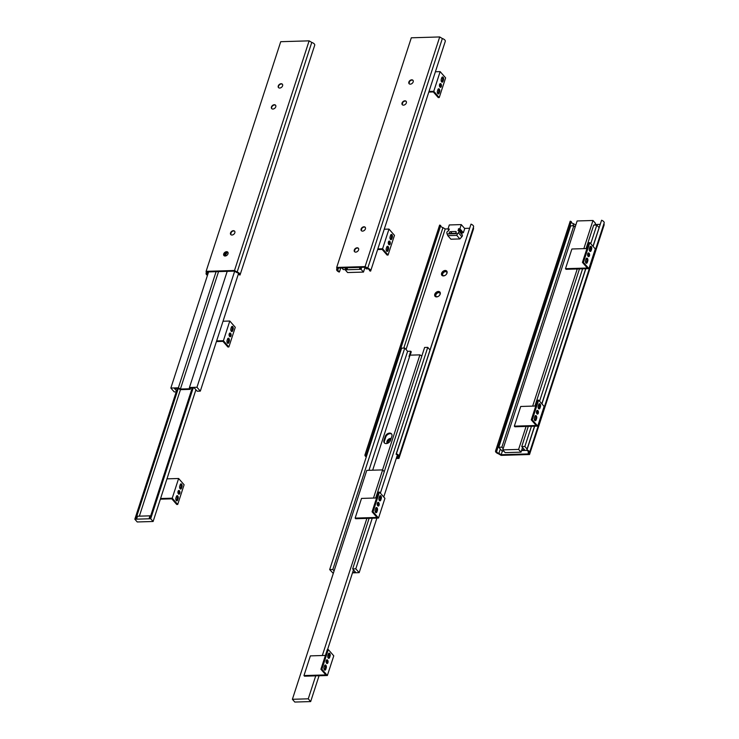 <?xml version="1.0" encoding="UTF-8"?>
<svg xmlns="http://www.w3.org/2000/svg" width="739" height="739" viewBox="0 0 739 739"><rect width="100%" height="100%" fill="white"/><g stroke="black" fill="none" stroke-linecap="round" stroke-linejoin="round"><path stroke-width="1.11" d="M595.172 225.099L595.043 224.36M498.483 453.792A3.76 1.737 18 0 1 495.546 451.012A3.76 1.737 18 0 1 495.638 450.818L496.71 451.243A2.586 1.201 -162 0 0 496.654 451.372A2.586 1.201 -162 0 0 498.908 453.358L501.19 454.725L528.367 453.912L528.2 452.49A2.586 1.201 -162 0 0 528.44 452.176A2.586 1.201 -162 0 0 526.667 450.347L526.972 449.885A3.76 1.737 18 0 1 529.549 452.536A3.76 1.737 18 0 1 529.336 452.878L529.521 454.522L501.125 455.372L498.483 453.792M570.12 221.58A3.76 1.737 18 0 1 570.157 221.377A3.76 1.737 18 0 1 570.249 221.183L495.638 450.818M570.249 221.183L571.33 221.598L496.71 451.243M571.238 221.876A2.586 1.201 -162 0 0 573.519 223.723L572.854 225.764M500.303 449.053L498.908 453.358M502.363 451.104L501.19 454.725M573.519 223.723L575.792 225.081M595.172 224.508L600.096 224.36M528.431 451.778L528.2 452.49M593.084 246.42L601.592 220.24L592.974 246.29M585.685 268.719L541.807 403.762M534.519 426.191L526.667 450.347M585.842 268.719L541.918 403.891M534.676 426.181L526.972 449.885M601.592 220.24A3.76 1.737 18 0 1 604.169 222.892L529.549 452.536M603.975 223.464L604.142 224.887L529.521 454.522M521.558 450.531L526.731 450.374M599.043 227.603L596.816 225.053L593.685 225.146L586.064 248.572M527.092 449.035L524.866 446.485L521.734 446.578L524.579 449.839L521.752 449.922M503.157 448.628L501.883 447.178L498.751 447.271L502.114 451.113L503.786 451.058M524.866 446.485L531.433 426.283M539.581 401.212L582.591 268.811M590.738 243.741L596.816 225.053M521.734 446.578L528.293 426.375M534.907 406.044L579.459 268.904M575.108 227.187L573.834 225.737L570.702 225.829L498.751 447.271M501.883 447.178L573.834 225.737M589.389 248.59L589.861 247.149A1.866 1.016 -91.7 0 1 590.683 246.281A1.866 1.016 -91.7 0 1 591.606 247.242A1.866 1.016 -91.7 0 1 591.616 249.154L591.145 250.595A1.866 1.016 -91.7 0 1 590.322 251.454A1.866 1.016 -91.7 0 1 589.408 250.503A1.866 1.016 -91.7 0 1 589.389 248.59M589.833 251.242A1.866 1.016 88.3 0 0 590.165 250.623L590.637 249.182A1.866 1.016 88.3 0 0 590.202 246.53M588.142 256.424A1.866 1.016 88.3 0 0 588.115 253.228A1.866 1.016 88.3 0 0 588.05 253.154M589.094 253.2A1.866 1.016 -91.7 0 1 589.574 255.278A1.866 1.016 -91.7 0 1 588.641 256.645A1.866 1.016 -91.7 0 1 587.57 254.807A1.866 1.016 -91.7 0 1 588.53 252.914A1.866 1.016 -91.7 0 1 589.094 253.2M587.311 262.4A1.866 1.016 -91.7 0 1 586.489 263.269A1.866 1.016 -91.7 0 1 585.565 262.317A1.866 1.016 -91.7 0 1 585.556 260.396L586.027 258.955A1.866 1.016 -91.7 0 1 586.849 258.096A1.866 1.016 -91.7 0 1 587.773 259.047A1.866 1.016 -91.7 0 1 587.782 260.959L587.311 262.4L586.332 262.437L586.803 260.987A1.866 1.016 88.3 0 0 586.36 258.336M585.99 263.047A1.866 1.016 88.3 0 0 586.332 262.437M582.434 262.391L588.835 242.706L589.814 242.678L595.292 248.941L588.9 268.627L566.046 269.31L565.492 268.682L587.366 268.026L582.434 262.391L583.413 262.363L588.9 268.627M590.775 248.433L589.436 248.48M586.932 248.553L571.894 248.997L565.492 268.682M589.814 242.678L583.413 262.363M583.847 248.646L592.992 220.49L577.131 220.961L502.751 449.875L518.612 449.404L526.076 426.44L514.88 426.772L514.335 426.154L536.209 425.498L531.276 419.863L532.256 419.826L537.733 426.098L526.076 426.44M532.68 406.108L577.242 268.978M538.232 406.053L538.694 404.612A1.866 1.016 -91.7 0 1 539.516 403.753A1.866 1.016 -91.7 0 1 540.44 404.704A1.866 1.016 -91.7 0 1 540.449 406.616L539.987 408.057A1.866 1.016 -91.7 0 1 539.165 408.926A1.866 1.016 -91.7 0 1 538.241 407.974A1.866 1.016 -91.7 0 1 538.232 406.053M538.666 408.704A1.866 1.016 88.3 0 0 539.008 408.094L539.47 406.644A1.866 1.016 88.3 0 0 539.036 403.993M534.833 420.519A1.866 1.016 88.3 0 0 535.165 419.9L535.636 418.459A1.866 1.016 88.3 0 0 535.202 415.808M536.616 418.431L536.144 419.872A1.866 1.016 -91.7 0 1 535.322 420.731A1.866 1.016 -91.7 0 1 534.399 419.78A1.866 1.016 -91.7 0 1 534.389 417.868L534.86 416.426A1.866 1.016 -91.7 0 1 535.683 415.558A1.866 1.016 -91.7 0 1 536.606 416.519A1.866 1.016 -91.7 0 1 536.616 418.431L535.636 418.459M536.985 413.895A1.866 1.016 88.3 0 0 536.957 410.699A1.866 1.016 88.3 0 0 536.884 410.625M537.937 410.672A1.866 1.016 -91.7 0 1 538.408 412.75A1.866 1.016 -91.7 0 1 537.475 414.108A1.866 1.016 -91.7 0 1 536.412 412.27A1.866 1.016 -91.7 0 1 537.364 410.376A1.866 1.016 -91.7 0 1 537.937 410.672M531.276 419.863L537.669 400.178L538.648 400.15L544.126 406.413L537.733 426.098M539.609 405.905L538.269 405.942M535.766 406.016L520.727 406.468L514.335 426.154M538.648 400.15L532.256 419.826M518.612 449.404L521.032 452.157L522.538 447.511M594.803 225.109L595.403 223.243L592.992 220.49M521.032 452.157L505.162 452.637L502.751 449.875M410.496 80.588A3.233 2.263 -41.2 0 0 409.692 81.29M409.212 83.812A2.568 1.801 138.8 0 1 409.101 82.325A2.568 1.801 138.8 0 1 409.729 81.244A2.568 1.801 138.8 0 1 410.45 80.616A2.568 1.801 138.8 0 1 413.055 80.44M408.861 82.057A2.568 1.801 138.8 0 1 410.755 80.052A2.568 1.801 138.8 0 1 412.953 80.302A2.568 1.801 138.8 0 1 412.205 83.341A2.568 1.801 138.8 0 1 409.083 83.683A2.568 1.801 138.8 0 1 408.861 82.057M403.679 101.585A3.233 2.263 -41.2 0 0 402.875 102.287M402.395 104.799A2.568 1.801 138.8 0 1 402.275 103.321A2.568 1.801 138.8 0 1 402.912 102.241A2.568 1.801 138.8 0 1 403.623 101.612A2.568 1.801 138.8 0 1 406.238 101.437M402.044 103.054A2.568 1.801 138.8 0 1 403.928 101.049A2.568 1.801 138.8 0 1 406.127 101.298A2.568 1.801 138.8 0 1 405.378 104.338A2.568 1.801 138.8 0 1 402.265 104.679A2.568 1.801 138.8 0 1 402.044 103.054M362.747 227.557A3.233 2.263 -41.2 0 0 361.944 228.259M361.463 230.78A2.568 1.801 138.8 0 1 361.343 229.293A2.568 1.801 138.8 0 1 361.981 228.212A2.568 1.801 138.8 0 1 362.692 227.584A2.568 1.801 138.8 0 1 365.306 227.409M361.112 229.025A2.568 1.801 138.8 0 1 362.997 227.021A2.568 1.801 138.8 0 1 365.195 227.27A2.568 1.801 138.8 0 1 364.447 230.309A2.568 1.801 138.8 0 1 361.334 230.651A2.568 1.801 138.8 0 1 361.112 229.025M355.921 248.553A3.233 2.263 -41.2 0 0 355.117 249.255M354.637 251.768A2.568 1.801 138.8 0 1 354.526 250.29A2.568 1.801 138.8 0 1 355.154 249.209A2.568 1.801 138.8 0 1 355.875 248.581A2.568 1.801 138.8 0 1 358.48 248.406M354.286 250.022A2.568 1.801 138.8 0 1 356.18 248.018A2.568 1.801 138.8 0 1 358.378 248.267A2.568 1.801 138.8 0 1 357.63 251.306A2.568 1.801 138.8 0 1 354.508 251.648A2.568 1.801 138.8 0 1 354.286 250.022M367.736 268.165A3.76 1.737 18 0 1 370.682 270.945A3.76 1.737 18 0 1 370.59 271.139L369.509 270.714A2.586 1.201 -162 0 0 369.574 270.585A2.586 1.201 -162 0 0 367.32 268.599L365.038 267.232L337.862 268.045L338.019 269.476A2.586 1.201 -162 0 0 337.778 269.79A2.586 1.201 -162 0 0 339.552 271.61L339.247 272.072A3.76 1.737 18 0 1 336.67 269.43A3.76 1.737 18 0 1 336.882 269.088L336.698 267.435L365.103 266.594L367.736 268.165L442.347 38.53A3.76 1.737 18 0 1 445.294 41.31A3.76 1.737 18 0 1 445.201 41.504M338.49 268.026L338.019 269.476M340.744 267.961L339.552 271.61M365.103 266.594L439.714 36.95L411.309 37.8L336.698 267.435M439.714 36.95L442.347 38.53M354.461 251.343L355.071 249.302M361.279 230.356L361.898 228.305M402.21 104.375L402.829 102.333M409.036 83.378L409.646 81.336M341.843 267.924L343.275 269.569L345.289 269.504M345.603 268.553L344.974 267.832M364.826 267.241L366.258 268.885L367.957 268.83M443.021 81.29L443.492 79.849A1.866 1.016 88.3 0 0 443.474 77.928A1.866 1.016 88.3 0 0 442.559 76.976A1.866 1.016 88.3 0 0 441.737 77.844L441.266 79.285A1.866 1.016 88.3 0 0 441.275 81.198A1.866 1.016 88.3 0 0 442.199 82.149A1.866 1.016 88.3 0 0 443.021 81.29L442.042 81.318A1.866 1.016 -91.7 0 1 441.7 81.937M442.07 77.225A1.866 1.016 -91.7 0 1 442.513 79.877L442.042 81.318M439.917 83.849A1.866 1.016 -91.7 0 1 439.991 83.923A1.866 1.016 -91.7 0 1 440.019 87.119M440.971 83.895A1.866 1.016 88.3 0 0 440.407 83.599A1.866 1.016 88.3 0 0 439.446 85.502A1.866 1.016 88.3 0 0 440.518 87.331A1.866 1.016 88.3 0 0 441.442 85.973A1.866 1.016 88.3 0 0 440.971 83.895M437.433 91.091A1.866 1.016 88.3 0 0 437.442 93.003A1.866 1.016 88.3 0 0 438.366 93.964A1.866 1.016 88.3 0 0 439.178 93.096L439.65 91.654A1.866 1.016 88.3 0 0 439.64 89.742A1.866 1.016 88.3 0 0 438.717 88.782A1.866 1.016 88.3 0 0 437.894 89.65L437.433 91.091M438.236 89.031A1.866 1.016 -91.7 0 1 438.67 91.682L438.199 93.123A1.866 1.016 -91.7 0 1 437.867 93.742M435.4 71.757L440.148 71.618L433.756 91.303L429.008 91.442M440.148 71.618L445.626 77.881L439.234 97.566L433.756 91.303M428.796 92.089L433.322 91.959L438.255 97.594L439.234 97.566M363.477 272.081L361.057 269.329L345.196 269.8L347.607 272.552L363.477 272.081L364.983 267.426M391.855 238.752L392.326 237.311A1.866 1.016 88.3 0 0 392.317 235.399A1.866 1.016 88.3 0 0 391.393 234.448A1.866 1.016 88.3 0 0 390.571 235.307L390.1 236.748A1.866 1.016 88.3 0 0 390.109 238.66A1.866 1.016 88.3 0 0 391.033 239.621A1.866 1.016 88.3 0 0 391.855 238.752L390.876 238.78A1.866 1.016 -91.7 0 1 390.534 239.399M390.913 234.688A1.866 1.016 -91.7 0 1 391.347 237.339L390.876 238.78M386.737 247.122L386.266 248.563A1.866 1.016 88.3 0 0 386.275 250.475A1.866 1.016 88.3 0 0 387.199 251.426A1.866 1.016 88.3 0 0 388.021 250.567L388.483 249.126A1.866 1.016 88.3 0 0 388.474 247.205A1.866 1.016 88.3 0 0 387.55 246.253A1.866 1.016 88.3 0 0 386.737 247.122M387.07 246.503A1.866 1.016 -91.7 0 1 387.504 249.154L387.042 250.595A1.866 1.016 -91.7 0 1 386.7 251.214M388.76 241.32A1.866 1.016 -91.7 0 1 388.825 241.394A1.866 1.016 -91.7 0 1 388.853 244.581M389.804 241.357A1.866 1.016 88.3 0 0 389.241 241.071A1.866 1.016 88.3 0 0 388.28 242.965A1.866 1.016 88.3 0 0 389.351 244.803A1.866 1.016 88.3 0 0 390.284 243.445A1.866 1.016 88.3 0 0 389.804 241.357M384.234 229.229L388.982 229.09L382.59 248.766L377.841 248.914M388.982 229.09L394.469 235.353L388.067 255.029L382.59 248.766M377.629 249.56L382.155 249.422L387.088 255.066L388.067 255.029M360.724 267.361L360.401 268.368L359.653 268.396L359.976 267.389M347.57 267.758L347.247 268.765L346.499 268.784L346.822 267.777M345.196 269.8L345.843 267.804M361.057 269.329L361.704 267.333M279.905 84.486A3.233 2.263 -41.2 0 0 279.111 85.188M278.631 87.701A2.568 1.801 138.8 0 1 278.511 86.223A2.568 1.801 138.8 0 1 279.148 85.142A2.568 1.801 138.8 0 1 279.859 84.514A2.568 1.801 138.8 0 1 282.474 84.338M278.28 85.955A2.568 1.801 138.8 0 1 280.164 83.95A2.568 1.801 138.8 0 1 282.363 84.2A2.568 1.801 138.8 0 1 281.614 87.239A2.568 1.801 138.8 0 1 278.501 87.581A2.568 1.801 138.8 0 1 278.28 85.955M273.088 105.474A3.233 2.263 -41.2 0 0 272.285 106.176M271.804 108.698A2.568 1.801 138.8 0 1 271.693 107.22A2.568 1.801 138.8 0 1 272.322 106.139A2.568 1.801 138.8 0 1 273.042 105.511A2.568 1.801 138.8 0 1 275.647 105.335M271.453 106.943A2.568 1.801 138.8 0 1 273.347 104.947A2.568 1.801 138.8 0 1 275.536 105.187A2.568 1.801 138.8 0 1 274.797 108.236A2.568 1.801 138.8 0 1 271.675 108.568A2.568 1.801 138.8 0 1 271.453 106.943M232.157 231.455A3.233 2.263 -41.2 0 0 231.353 232.157M230.873 234.669A2.568 1.801 138.8 0 1 230.762 233.191A2.568 1.801 138.8 0 1 231.39 232.111A2.568 1.801 138.8 0 1 232.111 231.483A2.568 1.801 138.8 0 1 234.716 231.307M230.522 232.924A2.568 1.801 138.8 0 1 232.415 230.919A2.568 1.801 138.8 0 1 234.605 231.168A2.568 1.801 138.8 0 1 233.866 234.208A2.568 1.801 138.8 0 1 230.744 234.549A2.568 1.801 138.8 0 1 230.522 232.924M225.33 252.452A3.233 2.263 -41.2 0 0 224.536 253.154M224.056 255.666A2.568 1.801 138.8 0 1 223.935 254.188A2.568 1.801 138.8 0 1 224.573 253.107A2.568 1.801 138.8 0 1 225.284 252.479A2.568 1.801 138.8 0 1 227.898 252.304M223.705 253.92A2.568 1.801 138.8 0 1 225.589 251.916A2.568 1.801 138.8 0 1 227.788 252.165A2.568 1.801 138.8 0 1 227.039 255.204A2.568 1.801 138.8 0 1 223.926 255.546A2.568 1.801 138.8 0 1 223.705 253.92M207.456 275.37A3.76 1.737 18 0 1 206.089 273.328A3.76 1.737 18 0 1 206.301 272.987L206.107 271.333L280.728 41.698L309.124 40.848L311.766 42.419L237.145 272.063A3.76 1.737 18 0 1 240.092 274.843A3.76 1.737 18 0 1 239.999 275.037L238.919 274.612A2.586 1.201 -162 0 0 238.983 274.483A2.586 1.201 -162 0 0 236.729 272.497L234.448 271.13L207.271 271.943L207.437 273.365A2.586 1.201 -162 0 0 207.197 273.689A2.586 1.201 -162 0 0 207.668 274.732M311.766 42.419A3.76 1.737 18 0 1 314.712 45.208A3.76 1.737 18 0 1 314.62 45.393M207.899 271.924L207.437 273.365M206.107 271.333L234.512 270.483L237.145 272.063M309.124 40.848L234.512 270.483M224.674 255.971L225.238 254.234A3.944 2.771 138.8 0 1 226.845 251.953M227.788 252.221A3.944 2.771 -41.2 0 0 225.746 254.826L225.367 255.999M176.538 390.876L174.496 388.538L178.293 388.428L180.334 389.656L190.2 389.361L190.45 388.067L194.339 387.947L197.193 391.208L200.324 391.116L196.962 387.273L189.452 387.495L189.212 388.788L180.39 389.047L178.358 387.827L216.093 271.675M189.452 387.495L227.196 271.352M180.39 389.047L218.55 271.61M223.871 255.241L224.49 253.2M230.688 234.245L231.381 232.12M178.358 387.827L170.848 388.049L208.583 271.906M196.962 387.273L234.66 271.259M170.848 388.049L174.21 391.892L176.224 391.836M190.2 389.361L190.625 388.058M200.324 391.116L238.549 273.467M232.656 330.702L233.127 329.261A1.866 1.016 88.3 0 0 233.118 327.349A1.866 1.016 88.3 0 0 232.194 326.389A1.866 1.016 88.3 0 0 231.372 327.257L230.91 328.698A1.866 1.016 88.3 0 0 230.919 330.61A1.866 1.016 88.3 0 0 231.843 331.571A1.866 1.016 88.3 0 0 232.656 330.702L231.677 330.73A1.866 1.016 -91.7 0 1 231.344 331.349M231.713 326.638A1.866 1.016 -91.7 0 1 232.148 329.289L231.677 330.73M229.561 333.261A1.866 1.016 -91.7 0 1 229.635 333.335A1.866 1.016 -91.7 0 1 229.653 336.531M230.614 333.307A1.866 1.016 88.3 0 0 230.041 333.021A1.866 1.016 88.3 0 0 229.081 334.915A1.866 1.016 88.3 0 0 230.152 336.753A1.866 1.016 88.3 0 0 231.085 335.395A1.866 1.016 88.3 0 0 230.614 333.307M227.067 340.513A1.866 1.016 88.3 0 0 227.076 342.425A1.866 1.016 88.3 0 0 228 343.376A1.866 1.016 88.3 0 0 228.822 342.517L229.293 341.067A1.866 1.016 88.3 0 0 229.284 339.155A1.866 1.016 88.3 0 0 228.36 338.203A1.866 1.016 88.3 0 0 227.538 339.062L227.067 340.513M227.88 338.444A1.866 1.016 -91.7 0 1 228.314 341.095L227.843 342.545A1.866 1.016 -91.7 0 1 227.501 343.164M223.03 321.234L229.792 321.031L223.39 340.716L216.638 340.919M229.792 321.031L235.27 327.294L228.878 346.979L223.39 340.716M216.425 341.566L222.966 341.372L227.898 347.007L228.878 346.979M153.112 521.494L150.701 518.741L134.831 519.212L137.242 521.965L153.112 521.494L195.918 389.749M181.498 488.174L181.96 486.724A1.866 1.016 88.3 0 0 181.951 484.812A1.866 1.016 88.3 0 0 181.027 483.86A1.866 1.016 88.3 0 0 180.214 484.719L179.743 486.17A1.866 1.016 88.3 0 0 179.753 488.082A1.866 1.016 88.3 0 0 180.676 489.033A1.866 1.016 88.3 0 0 181.498 488.174L180.519 488.202A1.866 1.016 -91.7 0 1 180.177 488.821M180.547 484.1A1.866 1.016 -91.7 0 1 180.981 486.752L180.519 488.202M176.372 496.534L175.9 497.975A1.866 1.016 88.3 0 0 175.919 499.887A1.866 1.016 88.3 0 0 176.833 500.848A1.866 1.016 88.3 0 0 177.656 499.98L178.127 498.539A1.866 1.016 88.3 0 0 178.117 496.626A1.866 1.016 88.3 0 0 177.194 495.666A1.866 1.016 88.3 0 0 176.372 496.534M176.713 495.915A1.866 1.016 -91.7 0 1 177.148 498.566L176.676 500.007A1.866 1.016 -91.7 0 1 176.344 500.626M178.395 490.733A1.866 1.016 -91.7 0 1 178.468 490.807A1.866 1.016 -91.7 0 1 178.496 494.003M179.448 490.779A1.866 1.016 88.3 0 0 178.875 490.484A1.866 1.016 88.3 0 0 177.923 492.377A1.866 1.016 88.3 0 0 178.986 494.215A1.866 1.016 88.3 0 0 179.919 492.858A1.866 1.016 88.3 0 0 179.448 490.779M166.968 478.844L178.626 478.502L172.233 498.188L160.575 498.529M178.626 478.502L184.103 484.766L177.711 504.451L172.233 498.188M160.363 499.176L171.799 498.843L176.732 504.478L177.711 504.451M192.205 388.012L150.045 517.78L149.287 517.808L149.934 515.84L137.528 516.21L136.881 518.178L136.133 518.196L178.302 388.428M150.47 516.459L149.934 515.84M139.357 516.155L180.455 389.647M134.831 519.212L177.323 388.455M150.701 518.741L193.184 387.984M441.599 273.273A3.233 2.263 138.8 0 1 445.857 270.539A3.233 2.263 138.8 0 1 446.217 274.474A3.233 2.263 138.8 0 1 445.321 275.259A3.233 2.263 138.8 0 1 442.338 275.684A3.233 2.263 138.8 0 1 441.599 273.273M446.18 274.52A2.568 1.801 -41.2 0 0 446.772 273.485A2.568 1.801 -41.2 0 0 446.55 271.86A2.568 1.801 -41.2 0 0 444.351 271.61A2.568 1.801 -41.2 0 0 442.467 273.615A2.568 1.801 -41.2 0 0 442.689 275.241A2.568 1.801 -41.2 0 0 445.377 275.222M446.661 271.998A2.568 1.801 -41.2 0 0 443.668 272.469A2.568 1.801 -41.2 0 0 442.809 275.37M434.772 294.27A3.233 2.263 138.8 0 1 439.031 291.536A3.233 2.263 138.8 0 1 439.4 295.471A3.233 2.263 138.8 0 1 438.495 296.256A3.233 2.263 138.8 0 1 435.52 296.681A3.233 2.263 138.8 0 1 434.772 294.27M439.354 295.517A2.568 1.801 -41.2 0 0 439.954 294.482A2.568 1.801 -41.2 0 0 439.723 292.856A2.568 1.801 -41.2 0 0 437.534 292.607A2.568 1.801 -41.2 0 0 435.64 294.612A2.568 1.801 -41.2 0 0 435.862 296.237A2.568 1.801 -41.2 0 0 438.55 296.219M439.834 292.995A2.568 1.801 -41.2 0 0 436.851 293.457A2.568 1.801 -41.2 0 0 435.992 296.357M387.375 443.363A3.233 2.263 138.8 0 1 387.024 441.238A3.233 2.263 138.8 0 1 391.153 438.476M390.866 439.345A2.568 1.801 -41.2 0 0 387.892 441.58A2.568 1.801 -41.2 0 0 388.021 443.086M390.774 439.631A2.568 1.801 -41.2 0 0 388.095 443.04M447.086 233.949L447.797 235.658L456.776 235.39L457.607 233.635L447.086 233.949L446.864 233.118A1.847 1.293 138.8 0 1 448.758 230.744A1.847 1.293 138.8 0 1 449.404 229.072L447.954 229.118L449.303 224.952L461.256 224.591L459.898 228.757L458.439 228.804A1.847 1.293 138.8 0 1 458.004 230.476A1.847 1.293 138.8 0 1 458.697 230.808A1.847 1.293 138.8 0 1 458.383 232.776L457.607 233.635M458.697 230.808L462.161 234.771A1.847 1.293 138.8 0 1 461.857 236.739L459.88 238.937L450.901 239.205L447.797 235.658M449.894 233.478A1.09 0.767 138.8 0 1 450.494 231.64L455.649 231.492A1.09 0.767 138.8 0 1 455.058 233.321L449.894 233.478M459.898 228.757L463.371 232.73L464.72 228.563L461.256 224.591M448.785 230.078L447.954 229.118M459.88 238.937L456.776 235.39M463.371 232.73L461.912 232.776L458.439 228.804M461.912 232.776A1.847 1.293 138.8 0 1 461.663 234.198M366.285 456.924A3.76 1.737 18 0 1 364.955 454.91A3.76 1.737 18 0 1 365.048 454.716L366.128 455.141A2.586 1.201 -162 0 0 366.064 455.27A2.586 1.201 -162 0 0 366.498 456.286M439.529 225.478A3.76 1.737 18 0 1 439.566 225.266A3.76 1.737 18 0 1 439.659 225.081L365.048 454.716M439.659 225.081L440.74 225.497L366.128 455.141M440.656 225.774A2.586 1.201 -162 0 0 442.938 227.621L403.79 348.087M442.938 227.621L445.211 228.979L406.044 349.529M445.211 228.979L448.019 228.896M464.582 228.406L469.514 228.259M396.464 457.847L397.776 457.81L397.619 456.388A2.586 1.201 -162 0 0 397.85 456.065A2.586 1.201 -162 0 0 396.086 454.245L396.39 453.783A3.76 1.737 18 0 1 398.968 456.425A3.76 1.737 18 0 1 398.755 456.767L398.94 458.42L396.252 458.503M397.85 455.677L397.619 456.388M396.39 453.783L471.002 224.139L396.086 454.245M471.002 224.139A3.76 1.737 18 0 1 473.579 226.79L398.968 456.425M473.394 227.363L473.551 228.776L398.94 458.42M391.846 436.315L390.598 440.158A3.944 2.771 138.8 0 1 387.698 443.234A3.944 2.771 138.8 0 1 384.317 442.855A3.944 2.771 138.8 0 1 383.975 440.352L385.222 436.518A3.944 2.771 138.8 0 1 388.132 433.433A3.944 2.771 138.8 0 1 391.504 433.821A3.944 2.771 138.8 0 1 391.846 436.315M391.735 434.135A3.944 2.771 -41.2 0 0 388.4 434.135A3.944 2.771 -41.2 0 0 385.73 437.1L384.483 440.943A3.944 2.771 -41.2 0 0 384.603 443.123M409.628 356.457L409.027 356.475L410.736 351.228L411.244 351.81L410.163 355.154M421.84 356.013L419.918 354.868L410.053 355.154L372.668 470.198M352.494 572.854L359.163 572.651L376.89 518.094M383.744 496.996L397.379 455.021M429.978 349.926L427.752 347.376L424.611 347.469L375.708 497.994M359.163 572.651L355.801 568.818L352.669 568.91L355.514 572.162L352.688 572.245M334.093 570.951L332.818 569.501L329.677 569.593L333.289 573.427M355.801 568.818L372.234 518.233M380.382 493.153L427.752 347.376M352.669 568.91L369.103 518.325M382.543 469.902L419.918 354.868M410.736 351.228L407.614 351.321L404.769 348.06L401.628 348.152L329.677 569.593M368.955 470.309L407.614 351.321M332.818 569.501L404.769 348.06M379.033 498.003L379.504 496.562A1.866 1.016 -91.7 0 1 380.326 495.693A1.866 1.016 -91.7 0 1 381.25 496.654A1.866 1.016 -91.7 0 1 381.259 498.566L380.788 500.007A1.866 1.016 -91.7 0 1 379.966 500.876A1.866 1.016 -91.7 0 1 379.042 499.915A1.866 1.016 -91.7 0 1 379.033 498.003M379.467 500.654A1.866 1.016 88.3 0 0 379.809 500.035L380.28 498.594A1.866 1.016 88.3 0 0 379.837 495.943M377.786 505.836A1.866 1.016 88.3 0 0 377.758 502.649A1.866 1.016 88.3 0 0 377.684 502.566M378.738 502.612A1.866 1.016 -91.7 0 1 379.218 504.7A1.866 1.016 -91.7 0 1 378.285 506.058A1.866 1.016 -91.7 0 1 377.213 504.22A1.866 1.016 -91.7 0 1 378.174 502.326A1.866 1.016 -91.7 0 1 378.738 502.612M376.955 511.822A1.866 1.016 -91.7 0 1 376.133 512.681A1.866 1.016 -91.7 0 1 375.209 511.73A1.866 1.016 -91.7 0 1 375.2 509.818L375.661 508.367A1.866 1.016 -91.7 0 1 376.484 507.508A1.866 1.016 -91.7 0 1 377.407 508.46A1.866 1.016 -91.7 0 1 377.417 510.372L376.955 511.822L375.966 511.85L376.437 510.409A1.866 1.016 88.3 0 0 376.003 507.758M375.634 512.469A1.866 1.016 88.3 0 0 375.966 511.85M372.077 511.804L378.47 492.119L379.449 492.091L384.936 498.354L378.534 518.039L355.681 518.723L355.136 518.094L377.01 517.448L372.077 511.804L373.056 511.776L378.534 518.039M380.409 497.846L379.07 497.892M376.576 497.966L361.528 498.409L355.136 518.094M379.449 492.091L373.056 511.776M373.491 498.058L382.636 469.902L366.766 470.373L292.385 699.297L308.255 698.817L315.719 675.852L304.523 676.194L303.969 675.566L325.844 674.91L320.911 669.275L321.89 669.248L327.368 675.511L315.719 675.852M322.324 655.521L366.886 518.39M327.867 655.475L328.338 654.024A1.866 1.016 -91.7 0 1 329.16 653.165A1.866 1.016 -91.7 0 1 330.084 654.117A1.866 1.016 -91.7 0 1 330.093 656.029L329.622 657.479A1.866 1.016 -91.7 0 1 328.8 658.338A1.866 1.016 -91.7 0 1 327.876 657.387A1.866 1.016 -91.7 0 1 327.867 655.475M328.31 658.126A1.866 1.016 88.3 0 0 328.643 657.507L329.114 656.066A1.866 1.016 88.3 0 0 328.679 653.415M324.467 669.931A1.866 1.016 88.3 0 0 324.809 669.312L325.28 667.871A1.866 1.016 88.3 0 0 324.837 665.22M326.259 667.844L325.788 669.285A1.866 1.016 -91.7 0 1 324.966 670.153A1.866 1.016 -91.7 0 1 324.042 669.192A1.866 1.016 -91.7 0 1 324.033 667.28L324.504 665.839A1.866 1.016 -91.7 0 1 325.326 664.971A1.866 1.016 -91.7 0 1 326.241 665.931A1.866 1.016 -91.7 0 1 326.259 667.844L325.28 667.871M326.62 663.308A1.866 1.016 88.3 0 0 326.592 660.112A1.866 1.016 88.3 0 0 326.527 660.038M327.571 660.084A1.866 1.016 -91.7 0 1 328.051 662.162A1.866 1.016 -91.7 0 1 327.118 663.52A1.866 1.016 -91.7 0 1 326.047 661.691A1.866 1.016 -91.7 0 1 327.007 659.788A1.866 1.016 -91.7 0 1 327.571 660.084M320.911 669.275L327.303 649.59L328.282 649.563L333.769 655.826L327.368 675.511M329.243 655.317L327.904 655.354M325.409 655.428L310.371 655.881L303.969 675.566M328.282 649.563L321.89 669.248M308.255 698.817L310.666 701.579L319.054 675.76M327.562 649.581L353.473 569.834M310.666 701.579L294.806 702.05L292.385 699.297M384.234 471.731L382.636 469.902M591.145 250.595L590.165 250.623M591.616 249.154L590.637 249.182M587.782 260.959L586.803 260.987M539.987 408.057L539.008 408.094M540.449 406.616L539.47 406.644M536.144 419.872L535.165 419.9M443.492 79.849L442.513 79.877M439.178 93.096L438.199 93.123M439.65 91.654L438.67 91.682M392.326 237.311L391.347 237.339M388.483 249.126L387.504 249.154M388.021 250.567L387.042 250.595M225.746 254.826L225.238 254.234M233.127 329.261L232.148 329.289M228.822 342.517L227.843 342.545M229.293 341.067L228.314 341.095M181.96 486.724L180.981 486.752M178.127 498.539L177.148 498.566M177.656 499.98L176.676 500.007M450.494 231.64L452.046 233.413M455.649 231.492L456.305 232.231M461.857 236.739L458.383 232.776M385.222 436.518L385.73 437.1M383.975 440.352L384.483 440.943M380.788 500.007L379.809 500.035M381.259 498.566L380.28 498.594M377.417 510.372L376.437 510.409M329.622 657.479L328.643 657.507M330.093 656.029L329.114 656.066M325.788 669.285L324.809 669.312M570.157 221.377L495.546 451.012M445.294 41.31L370.682 270.945M336.855 268.857L336.67 269.43M314.712 45.208L240.092 274.843M206.273 272.756L206.089 273.328M439.566 225.266L364.955 454.91"/></g></svg>
